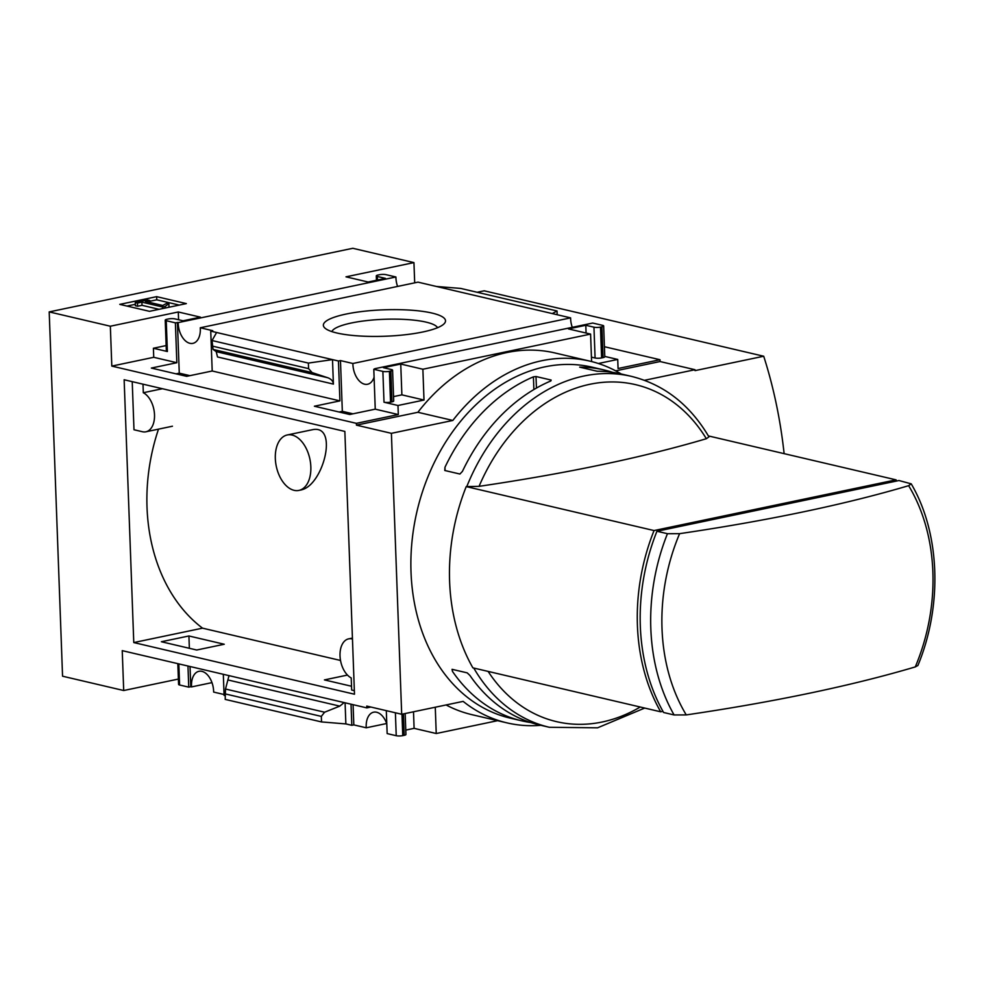 <?xml version="1.0" encoding="UTF-8"?>
<svg xmlns="http://www.w3.org/2000/svg" width="984" height="984" viewBox="0 0 984 984"><rect width="100%" height="100%" fill="white"/><g stroke="black" fill="none" stroke-linecap="round" stroke-linejoin="round"><path stroke-width="1.48" d="M158.498 429.147A171.831 131.475 103.2 0 0 202.532 628.161L133.775 642.564L124.144 379.762L344.855 431.423L354.486 694.224L133.775 642.564M340.513 660.461L202.532 628.161M301.694 489.774C323.293 484.854 338.73 424.682 312.826 429.627L287.279 434.965A28.327 17.183 78.2 0 1 292.076 435.051A28.327 17.183 78.2 0 1 310.538 463.009A28.327 17.183 78.2 0 1 298.89 490.413A28.327 17.183 78.2 0 1 294.093 490.327A28.327 17.183 78.2 0 1 275.631 462.369A28.327 17.183 78.2 0 1 287.279 434.965M347.475 675.073L324.425 679.907L351.522 686.254M161.376 641.74L196.714 650.018L224.254 644.249L188.916 635.971L161.376 641.74M354.351 690.67L351.669 690.03L351.214 677.927A20.43 12.386 78.2 0 1 340.07 656.795A20.43 12.386 78.2 0 1 348.643 638.862A20.43 12.386 78.2 0 1 352.1 638.923L352.457 639.01M143 384.178L143.307 392.727A20.43 12.386 78.2 0 1 154.463 413.858A20.43 12.386 78.2 0 1 145.89 431.791A20.43 12.386 78.2 0 1 142.434 431.73L133.984 429.75L132.225 381.657M339.086 412.013L342.334 411.337L352.973 413.821M176.038 373.846L179.273 373.17L189.924 375.654M178.387 679.058L123.701 690.522L122.237 650.645L366.823 707.89L366.761 706.081L401.693 714.261L463.144 701.383A182.151 139.371 103.2 0 0 506.957 722.871A182.151 139.371 103.2 0 0 540.868 725.306M621.199 373.969A182.151 139.371 103.2 0 0 589.736 361.103L554.792 352.924A182.151 139.371 -76.8 0 0 417.892 412.284L356.454 425.149L391.398 433.329L401.693 714.261M356.454 425.149L356.392 423.341L111.807 366.097L110.343 326.221L49.2 311.903L62.558 676.205L123.701 690.522M386.798 723.843A17.651 10.701 -101.8 0 0 373.637 712.195A17.651 10.701 -101.8 0 0 366.245 727.791L353.822 724.888L353.084 704.679M342.334 411.337L340.464 360.587L338.447 361.005L210.736 331.116L212.2 370.993L186.677 376.343L151.339 368.065L176.849 362.715L175.386 322.838L166.247 320.71A4.649 1.009 177.9 0 1 165.226 320.12A4.649 1.009 177.9 0 1 166.948 319.271L168.399 318.964A4.649 1.009 177.9 0 1 174.918 318.89L183.073 320.796L200.428 317.156L178.288 311.977L110.343 326.221M374.99 368.668L592.712 323.047L602.626 325.36A4.649 1.009 177.9 0 1 603.659 325.95A4.649 1.009 177.9 0 1 601.925 326.799L600.474 327.106A4.649 1.009 177.9 0 1 593.955 327.18L585.8 325.273L568.457 328.914L590.584 334.093L422.874 369.234L400.746 364.043L383.403 367.684L391.546 369.59A4.649 1.009 177.9 0 1 392.579 370.181A4.649 1.009 177.9 0 1 390.845 371.029L389.406 371.337A4.649 1.009 177.9 0 1 382.874 371.411L373.797 369.283L374.99 368.668A17.651 10.701 -101.8 0 1 375.002 369.025M557.178 314.72L557.042 310.981L552.258 313.576L570.609 317.869L352.887 363.49A17.651 10.701 -101.8 0 0 367.586 384.252A17.651 10.701 -101.8 0 0 374.08 377.204M352.887 363.49L340.464 360.587M350.365 685.983L349.123 685.688M353.822 724.888L351.805 725.306L351.03 704.2M373.797 369.283L375.248 409.159L349.738 414.498L314.388 406.232L339.911 400.882L338.447 361.005M386.306 710.657L387.155 733.584L396.232 735.712L395.396 712.785M223.319 674.298L224.094 695.417L225.053 695.639M210.736 331.116L212.765 330.698L200.281 327.77A17.651 10.701 -101.8 0 1 192.889 343.367A17.651 10.701 -101.8 0 1 178.19 322.604L175.386 322.838M224.057 694.507L213.639 692.072A17.651 10.701 -101.8 0 0 198.94 671.309A17.651 10.701 -101.8 0 0 191.548 686.906L190.773 686.721L190.035 666.512M189.358 648.296L188.916 635.971M179.273 373.17L177.415 322.42M187.304 647.816L186.074 647.521M190.773 686.721L188.743 687.139L187.969 666.033M386.675 723.511L366.245 727.791M351.805 725.306L345.864 723.916L345.089 702.81M336.885 332.998A61.106 13.223 -2.1 0 0 398.434 335.421A61.106 13.223 -2.1 0 0 444.091 323.785A61.106 13.223 -2.1 0 0 383.957 309.812A61.106 13.223 -2.1 0 0 325.003 328.152A61.106 13.223 -2.1 0 0 336.885 332.998M552.258 313.576L436.367 286.455L460.697 288.423L557.042 310.981M200.281 327.77L418.016 282.15L436.367 286.455M188.743 687.139L179.605 684.999A4.649 1.009 177.9 0 1 178.584 684.421L177.821 663.646M176.849 362.715L153.738 357.303L153.406 348.25L166.148 345.568M165.226 320.12L166.345 350.931A4.649 1.009 177.9 0 0 167.378 351.522L153.406 348.25M339.911 400.882L212.2 370.993M333.404 384.092L332.506 359.615L308.373 363.084L308.582 368.631L312.125 372.592L327.721 377.733L216.222 351.645L217.513 356.958L333.404 384.092C333.133 381.152 331.239 379.037 327.721 377.733M111.807 366.097L153.738 357.303M356.392 423.341L398.311 414.559L375.248 409.159M370.87 707.041L366.823 707.89M186.345 303.601L149.482 311.325L119.777 304.376L156.641 296.651L186.345 303.601M49.2 311.903L352.801 248.288L413.944 262.605L345.999 276.836L368.127 282.014L385.482 278.386L377.327 276.479A4.649 1.009 177.9 0 1 376.294 275.889A4.649 1.009 177.9 0 1 378.028 275.04L379.467 274.733A4.649 1.009 177.9 0 1 385.999 274.659L395.912 276.984L178.19 322.604M397.585 286.43A17.651 10.701 78.2 0 1 395.912 276.984M211.978 682.625L191.548 686.906M572.282 327.328A17.651 10.701 78.2 0 1 570.609 317.869M497.572 720.682L436.232 733.523L414.104 728.344L405.777 730.091M405.162 713.535L405.937 734.482A4.649 1.009 177.9 0 1 404.203 735.331L402.763 735.638A4.649 1.009 177.9 0 1 396.232 735.712M398.311 414.559L397.979 405.494L384.006 402.222L382.874 371.411M660.682 711.801L472.873 667.841A181.13 138.584 -76.8 0 1 466.231 486.6L654.04 530.561A181.13 138.584 103.2 0 0 660.682 711.801L662.945 711.334M686.254 714.913L674.089 714.95L663.597 712.49A181.13 138.584 -76.8 0 1 656.943 531.249L667.447 533.697L679.6 533.66A737.25 159.568 -2.1 0 0 908.638 485.678A174.008 133.135 -76.8 0 1 932.869 571.913A174.008 133.135 -76.8 0 1 915.28 666.918A737.25 159.568 177.9 0 1 686.254 714.913A174.008 133.135 -76.8 0 1 679.6 533.66M896.707 481.004A181.13 138.584 103.2 0 0 896.055 479.848L708.406 435.924M530.659 722.527A180.195 137.871 -76.8 0 1 521.84 720.854L510.192 718.123A180.195 137.871 -76.8 0 1 411.976 541.63A180.195 137.871 -76.8 0 1 544.816 366.86A180.195 137.871 -76.8 0 1 592.331 367.216L603.979 369.935A180.195 137.871 103.2 0 0 579.674 367.155L597.153 371.239A180.195 137.871 -76.8 0 1 621.445 374.031L631.433 376.368C664.126 384.559 689.969 404.719 708.947 436.859M459.909 474.03L462.418 471.397A180.195 137.871 -76.8 0 1 550.88 380.931L551.151 380.058L536.009 376.515L533.414 376.847A180.195 137.871 103.2 0 0 444.952 467.314L444.768 470.487L459.909 474.03M644.704 708.062L597.583 727.816L549.293 727.274L539.306 724.937A180.195 137.871 103.2 0 1 469.909 675.43L467.203 672.859L452.062 669.317L452.431 671.334A180.195 137.871 -76.8 0 0 521.84 720.854M612.626 372.358A180.195 137.871 103.2 0 0 603.979 369.935M413.944 262.605L414.694 282.851M604.41 346.712L659.993 359.726L660.055 361.534L694.999 369.713L644.495 380.304M784.125 453.649A452.185 345.974 103.2 0 0 763.707 356.233L695.036 370.624L694.999 369.713M506.957 722.871L472.025 714.691A182.151 139.371 -76.8 0 1 446.084 704.962M436.232 733.523L435.272 707.225M344.142 702.588L339.763 706.131L324.585 712.219L321.325 716.401L321.534 721.936L345.864 723.916M321.534 721.936L225.188 699.39L225.496 689.021L229.014 675.639M660.055 361.534L615.664 370.845M604.766 356.417L617.731 359.443L618.063 368.508L659.993 359.726M617.731 359.443L598.358 363.502M591.593 361.546L590.584 334.093M393.551 396.601L401.878 394.855L424.006 400.045L422.874 369.234M424.006 400.045L397.979 405.494M603.659 325.95L604.779 356.762A4.649 1.009 177.9 0 1 603.057 357.61L601.925 326.799M591.421 357.143L595.086 357.992A4.649 1.009 177.9 0 0 601.605 357.918L603.057 357.61M392.579 370.181L393.711 400.992A4.649 1.009 177.9 0 1 391.976 401.841L390.845 371.029M384.006 402.222A4.649 1.009 177.9 0 0 390.537 402.148L391.976 401.841M216.222 351.645L213.048 349.406L212.04 340.526L216.615 332.494M417.892 412.284L452.837 420.451L391.398 433.329M589.736 361.103A182.151 139.371 103.2 0 0 452.837 420.451M477.154 292.273L484.177 290.809L763.707 356.233M437.536 327.709A53.148 11.5 -2.1 0 0 384.301 319.296A53.148 11.5 -2.1 0 0 331.829 331.596M126.985 306.061L135.337 304.314M149.802 301.276L156.763 299.825L156.641 296.651M141.893 302.149L137.477 303.072L135.275 302.555L147.563 299.972L149.777 300.489L145.361 301.424L162.717 305.483L166.69 303.367L168.879 303.564L165.238 306.418L162.569 306.983L141.893 302.149L142.004 305.311L137.6 306.245L137.477 303.072M159.088 309.308L142.004 305.311M162.618 308.57L162.569 306.983M165.3 308.017L165.238 306.418M168.879 303.564L169.002 306.737L168.129 307.414M149.839 302.469L149.777 300.489M137.6 306.245L135.386 305.716L135.275 302.555M156.763 299.825L179.26 305.089M414.104 728.344L413.501 711.789M586.083 333.035L585.8 325.273M401.878 394.855L400.746 364.043M178.584 319.738L178.288 311.977M308.373 363.084L212.04 340.526M466.231 486.6L479.06 486.342A737.25 159.568 -2.1 0 0 706.352 438.716L708.947 436.871M656.943 531.249L898.97 480.536L911.209 483.833L908.638 485.678M915.28 666.918L917.9 665.504C942.697 605.701 940.224 533.23 911.221 483.833M896.055 479.848L654.04 530.561M452.357 669.391L452.431 671.334M445.076 470.549L444.952 467.314M533.881 389.553L533.414 376.847M536.44 388.065L536.009 376.515M162.434 388.717L143.307 392.727M179.605 684.999L178.83 663.893M167.378 351.522L166.247 320.71M674.089 714.95A181.13 138.584 -76.8 0 1 667.447 533.697M466.834 486.477A180.195 137.871 -76.8 0 1 583.918 376.011A180.195 137.871 -76.8 0 1 631.433 376.368M549.293 727.274A180.195 137.871 -76.8 0 1 473.771 668.05M404.203 735.331L403.415 713.892M402.763 735.638L401.976 714.199M377.45 280.071L377.327 276.479M595.086 357.992L593.955 327.18M601.605 357.918L600.474 327.106M390.537 402.148L389.406 371.337M308.582 368.631L212.237 346.073M312.125 372.592L213.048 349.406M339.763 706.131L228.263 680.042M324.585 712.219L225.496 689.021M321.325 716.401L224.992 693.843M479.06 486.342A173.073 132.422 -76.8 0 1 589.834 384.289A173.073 132.422 -76.8 0 1 706.352 438.716M640.24 707.016A173.073 132.422 -76.8 0 1 488.113 671.408M376.454 280.28L376.294 275.889M172.446 426.22L145.89 431.791M352.432 638.075L348.643 638.862M301.707 489.835L298.89 490.413"/></g></svg>
